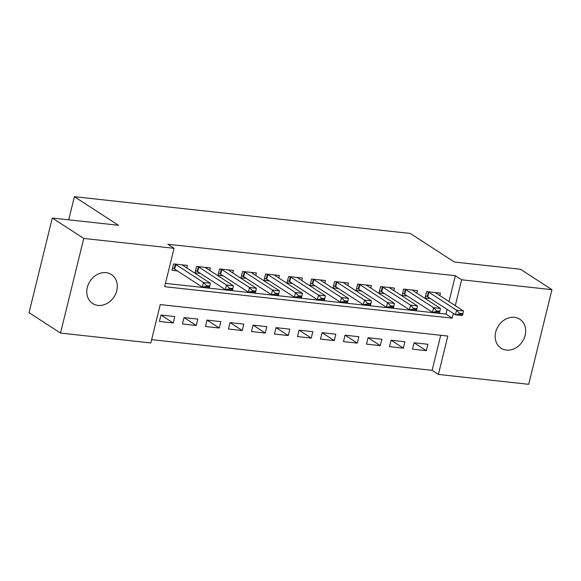 <?xml version="1.0" encoding="UTF-8"?>
<svg xmlns="http://www.w3.org/2000/svg" width="581" height="581" viewBox="0 0 581 581"><rect width="100%" height="100%" fill="white"/><g stroke="black" fill="none" stroke-linecap="round" stroke-linejoin="round"><path stroke-width="0.87" d="M106.069 272.663A17.256 14.343 -57 0 1 111.436 274.552A17.256 14.343 -57 0 1 115.692 293.833A17.256 14.343 -57 0 1 98.022 305.395A17.256 14.343 -57 0 1 92.655 303.507A17.256 14.343 -57 0 1 88.399 284.225A17.256 14.343 -57 0 1 106.069 272.663M514.439 317.349A17.256 14.343 -57 0 1 519.813 319.238A17.256 14.343 -57 0 1 524.062 338.52A17.256 14.343 -57 0 1 506.4 350.089A17.256 14.343 -57 0 1 501.025 348.201A17.256 14.343 -57 0 1 496.777 328.919A17.256 14.343 -57 0 1 514.439 317.349M60.511 333.073L29.05 312.665L52.297 218.028L118.437 225.268L74.39 196.69L410.288 233.446L454.342 262.024L520.489 269.264L551.95 289.672L528.703 384.31L438.401 374.425L447.828 336.065L160.24 304.589L150.82 342.957L60.511 333.073L83.758 238.435L174.06 248.319L164.641 286.687L452.221 318.156L453.376 313.464M151.626 339.653L432.111 370.344L438.401 374.425M186.755 267.928L187.372 265.423L173.566 263.912L171.998 270.31L177.372 270.899M209.763 270.441L210.38 267.943L196.574 266.432L195.005 272.83L200.38 273.419M232.77 272.961L233.388 270.463L219.582 268.952L218.013 275.343L223.387 275.931M255.778 275.481L256.395 272.976L242.589 271.465L241.021 277.863L246.395 278.452M278.786 277.994L279.396 275.496L265.597 273.985L264.021 280.383L269.402 280.972M301.793 280.514L302.403 278.016L288.604 276.505L287.029 282.896L292.41 283.484M324.801 283.034L325.411 280.529L311.605 279.018L310.036 285.416L315.41 286.005M347.808 285.547L348.418 283.049L334.612 281.538L333.044 287.936L338.418 288.525M370.809 288.067L371.426 285.569L357.62 284.058L356.051 290.449L361.426 291.037M393.816 290.587L394.434 288.089L380.628 286.578L379.059 292.969L384.433 293.558M416.824 293.107L417.441 290.602L403.635 289.091L402.067 295.489L407.441 296.078M414.137 342.768L426.309 350.67L412.51 349.159L414.079 342.761L427.885 344.279L426.309 350.67M391.129 340.255L403.308 348.15L389.502 346.639L391.071 340.248L404.877 341.759L403.308 348.15M368.122 337.735L380.301 345.637L366.495 344.126L368.063 337.728L381.87 339.239L380.301 345.637M345.114 335.215L357.293 343.117L343.487 341.606L345.056 335.208L358.862 336.719L357.293 343.117M322.106 332.702L334.286 340.597L320.48 339.086L322.048 332.695L335.854 334.206L334.286 340.597M299.099 330.182L311.278 338.084L297.472 336.573L299.041 330.175L312.847 331.686L311.278 338.084M276.091 327.662L288.27 335.564L274.464 334.053L276.04 327.655L289.839 329.166L288.27 335.564M253.091 325.149L265.263 333.044L251.457 331.533L253.033 325.142L266.832 326.653L265.263 333.044M230.083 322.629L242.255 330.531L228.449 329.02L230.025 322.622L243.824 324.133L242.255 330.531M207.076 320.109L219.248 328.011L205.449 326.5L207.018 320.102L220.824 321.613L219.248 328.011M184.068 317.596L196.24 325.491L182.441 323.98L184.01 317.589L197.816 319.1L196.24 325.491M432.111 370.344L440.725 335.288M174.808 316.58L161.002 315.069L159.434 321.46L173.232 322.971L174.808 316.58M449.004 301.568L455.351 275.714L167.771 244.238L174.06 248.319M165.447 283.383L445.932 314.074L447.087 309.382M439.832 295.62L440.449 293.122L426.643 291.611L425.074 298.002L430.448 298.59M74.39 196.69L68.703 219.821M52.297 218.028L83.758 238.435M455.351 275.714L461.648 279.795L551.95 289.672M455.293 305.65L461.648 279.795M445.932 314.074L452.221 318.156M161.06 315.076L173.232 322.971M462.708 314.503L462.897 313.74L459.448 313.362L459.259 314.125L462.708 314.503L462.331 315.548L455.424 314.793L427.739 296.833A2.694 0.581 13.8 0 0 427.246 296.571L425.604 295.838M459.259 314.125L455.424 314.793L456.557 310.189L428.865 292.228A2.694 0.581 13.8 0 0 428.379 291.974L427.877 291.742M435.365 292.563L435.496 292.751A2.694 0.581 13.8 0 0 435.772 292.984L463.456 310.944L456.557 310.189L459.448 313.362M462.897 313.74L463.456 310.944M439.701 311.99L439.89 311.22L436.44 310.842L436.251 311.612L439.701 311.99L439.323 313.036L432.417 312.28L404.732 294.313A2.694 0.581 13.8 0 0 404.238 294.059L402.597 293.318M436.251 311.612L432.417 312.28L433.549 307.676L405.858 289.716A2.694 0.581 13.8 0 0 405.371 289.454L404.87 289.229M412.357 290.05L412.488 290.231A2.694 0.581 13.8 0 0 412.764 290.471L440.449 308.431L433.549 307.676L436.44 310.842M439.89 311.22L440.449 308.431M416.693 309.47L416.882 308.7L413.432 308.322L413.244 309.092L416.693 309.47L416.316 310.515L409.409 309.76L381.724 291.8A2.694 0.581 13.8 0 0 381.23 291.539L379.589 290.798M413.244 309.092L409.409 309.76L410.542 305.156L382.85 287.196A2.694 0.581 13.8 0 0 382.363 286.934L381.862 286.709M389.35 287.53L389.481 287.711A2.694 0.581 13.8 0 0 389.757 287.951L417.441 305.911L410.542 305.156L413.432 308.322M416.882 308.7L417.441 305.911M393.686 306.95L393.874 306.187L390.425 305.809L390.236 306.572L393.686 306.95L393.308 307.995L386.401 307.24L358.717 289.28A2.694 0.581 13.8 0 0 358.223 289.018L356.581 288.285M390.236 306.572L386.401 307.24L387.534 302.636L359.85 284.675A2.694 0.581 13.8 0 0 359.356 284.414L358.855 284.189M366.342 285.01L366.473 285.198A2.694 0.581 13.8 0 0 366.749 285.431L394.441 303.391L387.534 302.636L390.425 305.809M393.874 306.187L394.441 303.391M370.685 304.437L370.867 303.667L367.417 303.289L367.228 304.059L370.685 304.437L370.3 305.483L363.401 304.727L335.709 286.76A2.694 0.581 13.8 0 0 335.222 286.506L333.581 285.765M367.228 304.059L363.401 304.727L364.527 300.123L336.842 282.155A2.694 0.581 13.8 0 0 336.348 281.901L335.847 281.676M343.335 282.497L343.465 282.678A2.694 0.581 13.8 0 0 343.741 282.911L371.433 300.878L364.527 300.123L367.417 303.289M370.867 303.667L371.433 300.878M347.678 301.917L347.866 301.147L344.41 300.769L344.221 301.539L347.678 301.917L347.293 302.962L340.393 302.207L312.701 284.247A2.694 0.581 13.8 0 0 312.215 283.986L310.574 283.245M344.221 301.539L340.393 302.207L341.519 297.603L313.834 279.643A2.694 0.581 13.8 0 0 313.341 279.381L312.839 279.156M320.327 279.977L320.465 280.158A2.694 0.581 13.8 0 0 320.734 280.398L348.426 298.358L341.519 297.603L344.41 300.769M347.866 301.147L348.426 298.358M324.67 299.397L324.859 298.634L321.402 298.256L321.22 299.019L324.67 299.397L324.285 300.442L317.386 299.687L289.694 281.727A2.694 0.581 13.8 0 0 289.207 281.465L287.566 280.732M321.22 299.019L317.386 299.687L318.511 295.083L290.827 277.122A2.694 0.581 13.8 0 0 290.333 276.861L289.839 276.636M297.319 277.457L297.457 277.645A2.694 0.581 13.8 0 0 297.726 277.878L325.418 295.838L318.511 295.083L321.402 298.256M324.859 298.634L325.418 295.838M301.662 296.884L301.851 296.114L298.402 295.736L298.213 296.506L301.662 296.884L301.278 297.93L294.378 297.174L266.686 279.207A2.694 0.581 13.8 0 0 266.2 278.953L264.558 278.212M298.213 296.506L294.378 297.174L295.511 292.57L267.819 274.602A2.694 0.581 13.8 0 0 267.333 274.348L266.832 274.123M274.312 274.944L274.45 275.125A2.694 0.581 13.8 0 0 274.719 275.358L302.41 293.325L295.511 292.57L298.402 295.736M301.851 296.114L302.41 293.325M278.655 294.364L278.844 293.594L275.394 293.216L275.205 293.986L278.655 294.364L278.27 295.409L271.371 294.654L243.679 276.694A2.694 0.581 13.8 0 0 243.192 276.433L241.551 275.692M275.205 293.986L271.371 294.654L272.504 290.05L244.812 272.09A2.694 0.581 13.8 0 0 244.325 271.828L243.824 271.603M251.312 272.424L251.442 272.605A2.694 0.581 13.8 0 0 251.711 272.845L279.403 290.805L272.504 290.05L275.394 293.216M278.844 293.594L279.403 290.805M255.647 291.844L255.836 291.081L252.386 290.703L252.198 291.466L255.647 291.844L255.262 292.889L248.363 292.134L220.671 274.174A2.694 0.581 13.8 0 0 220.184 273.912L218.543 273.172M252.198 291.466L248.363 292.134L249.496 287.53L221.804 269.569A2.694 0.581 13.8 0 0 221.317 269.308L220.816 269.083M228.304 269.904L228.435 270.092A2.694 0.581 13.8 0 0 228.711 270.325L256.395 288.285L249.496 287.53L252.386 290.703M255.836 291.081L256.395 288.285M232.64 289.331L232.828 288.561L229.379 288.183L229.19 288.953L232.64 289.331L232.262 290.377L225.355 289.621L197.671 271.654A2.694 0.581 13.8 0 0 197.177 271.4L195.536 270.659M229.19 288.953L225.355 289.621L226.488 285.017L198.796 267.049A2.694 0.581 13.8 0 0 198.31 266.795L197.809 266.57M205.296 267.383L205.427 267.572A2.694 0.581 13.8 0 0 205.703 267.805L233.388 285.772L226.488 285.017L229.379 288.183M232.828 288.561L233.388 285.772M209.632 286.811L209.821 286.041L206.371 285.663L206.182 286.433L209.632 286.811L209.254 287.856L202.348 287.101L174.663 269.141A2.694 0.581 13.8 0 0 174.169 268.88L172.528 268.139M206.182 286.433L202.348 287.101L203.481 282.497L175.789 264.537A2.694 0.581 13.8 0 0 175.302 264.275L174.801 264.05M182.289 264.871L182.419 265.052A2.694 0.581 13.8 0 0 182.695 265.292L210.38 283.252L203.481 282.497L206.371 285.663M209.821 286.041L210.38 283.252M428.379 291.974L427.246 296.571M428.865 292.228L427.739 296.833M405.371 289.454L404.238 294.059M405.858 289.716L404.732 294.313M382.363 286.934L381.23 291.539M382.85 287.196L381.724 291.8M359.356 284.414L358.223 289.018M359.85 284.675L358.717 289.28M336.348 281.901L335.222 286.506M336.842 282.155L335.709 286.76M313.341 279.381L312.215 283.986M313.834 279.643L312.701 284.247M290.333 276.861L289.207 281.465M290.827 277.122L289.694 281.727M267.333 274.348L266.2 278.953M267.819 274.602L266.686 279.207M244.325 271.828L243.192 276.433M244.812 272.09L243.679 276.694M221.317 269.308L220.184 273.912M221.804 269.569L220.671 274.174M198.31 266.795L197.177 271.4M198.796 267.049L197.671 271.654M175.302 264.275L174.169 268.88M175.789 264.537L174.663 269.141"/></g></svg>
